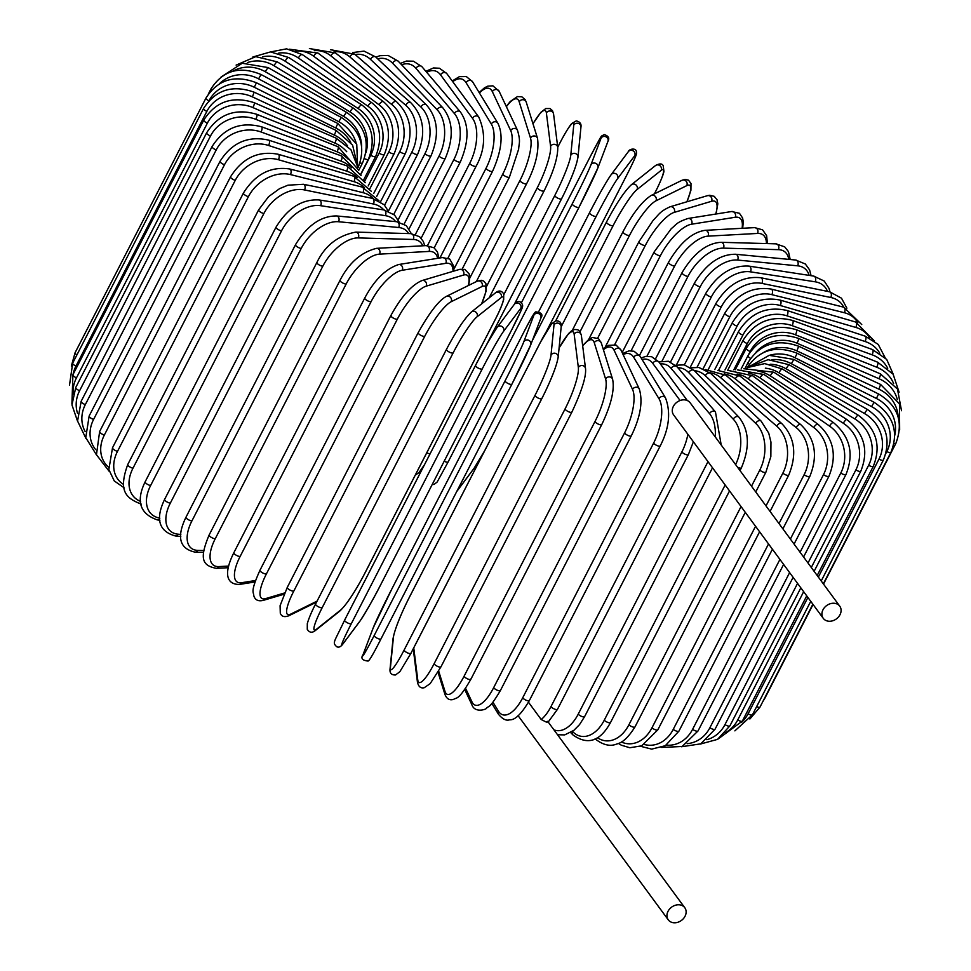 <?xml version="1.0" encoding="UTF-8"?>
<svg xmlns="http://www.w3.org/2000/svg" width="971" height="971" viewBox="0 0 971 971"><rect width="100%" height="100%" fill="white"/><g stroke="black" fill="none" stroke-linecap="round" stroke-linejoin="round"><path stroke-width="1.46" d="M547.523 721.368L546.37 722.121L541.223 719.535A34.155 17.199 -73.8 0 0 550.958 706.67L681.86 451.964A34.155 17.199 -73.8 0 0 687.881 434.304M672.078 922.45A10.244 8.254 143.7 0 0 683.499 918.53A10.244 8.254 143.7 0 0 684.786 907.715A10.244 8.254 143.7 0 0 680.987 905.13A10.244 8.254 143.7 0 0 669.565 909.05A10.244 8.254 143.7 0 0 668.279 919.865A10.244 8.254 143.7 0 0 672.078 922.45M839.757 606.183L690.126 402.759A10.244 8.254 143.7 0 0 686.315 400.173A10.244 8.254 143.7 0 0 674.906 404.094A10.244 8.254 143.7 0 0 673.619 414.908L823.25 618.321A10.244 8.254 143.7 0 0 827.049 620.918A10.244 8.254 143.7 0 0 838.459 616.998A10.244 8.254 143.7 0 0 839.757 606.183A10.244 8.254 143.7 0 0 835.958 603.586A10.244 8.254 143.7 0 0 824.537 607.506A10.244 8.254 143.7 0 0 823.25 618.321M518.113 715.591A10.244 8.254 143.7 0 0 518.648 716.44L668.279 919.865M528.479 702.227L541.223 719.535M427.458 245.602L469.661 163.492A34.155 17.199 -73.8 0 0 472.513 118.328L440.567 74.888A3.799 3.059 -36.3 0 1 443.613 72.558A3.799 3.059 -36.3 0 1 446.769 73.565L439.462 68.237L433.467 67.958L425.856 71.32M440.567 74.888A34.155 17.199 -73.8 0 0 426.73 72.352M469.661 163.492A3.799 1.177 27.2 0 0 473.217 165.895A3.799 1.177 27.2 0 0 476.178 166.138C485.136 149.704 485.973 133.318 478.715 116.993L446.769 73.565M472.513 118.328A3.799 3.059 -36.3 0 1 475.572 115.998A3.799 3.059 -36.3 0 1 478.715 116.993M415.406 234.424L453.979 159.378A34.155 19.541 -76 0 0 454.404 113.558L415.989 68.383A34.155 19.541 -76 0 0 401.654 64.778M415.989 68.383A3.799 2.877 -40.4 0 1 421.9 66.671L413.415 61.197L406.448 61.064L400.355 63.418M454.404 113.558A3.799 2.877 -40.4 0 1 460.315 111.859L421.9 66.671M453.979 159.378A3.799 1.177 27.2 0 0 457.559 161.672A3.799 1.177 27.2 0 0 460.375 161.866C469.211 141.171 469.187 124.494 460.315 111.859M404.106 224.058L439.026 156.113A34.155 21.726 -78.5 0 0 437.144 109.772L392.563 63.176A34.155 21.726 -78.5 0 0 377.731 58.867M392.563 63.176A3.799 2.682 -43.7 0 1 398.171 61.149L388.109 55.444L379.867 55.711L375.923 57.155M437.144 109.772A3.799 2.682 -43.7 0 1 442.764 107.732L398.171 61.149M439.026 156.113A3.799 1.177 27.2 0 0 442.606 158.297A3.799 1.177 27.2 0 0 445.276 158.431C453.979 137.712 453.129 120.805 442.764 107.732M393.777 214.348L424.934 153.709A34.155 23.741 -81.3 0 0 420.868 106.98L370.449 59.34A34.155 23.741 -81.3 0 0 355.143 54.558M370.449 59.34A3.799 2.464 -46.6 0 1 375.753 56.998L364.04 51.111L352.643 52.568M420.868 106.98A3.799 2.464 -46.6 0 1 426.172 104.637L375.753 56.998M424.934 153.709A3.799 1.177 27.2 0 0 428.49 155.785A3.799 1.177 27.2 0 0 431.015 155.858C439.584 135.151 437.97 118.074 426.172 104.637M384.577 205.197L411.801 152.204A34.155 25.586 -84.5 0 0 405.696 105.22L349.827 56.888A34.155 25.586 -84.5 0 0 334.012 51.827M349.827 56.888A3.799 2.221 -49.1 0 1 354.816 54.267L330.456 49.691M405.696 105.22A3.799 2.221 -49.1 0 1 410.684 102.586L354.816 54.267M411.801 152.204A3.799 1.177 27.2 0 0 415.309 154.158A3.799 1.177 27.2 0 0 417.688 154.183C426.148 133.488 423.817 116.289 410.684 102.586M376.602 196.615L399.736 151.61A34.155 27.224 -88.4 0 0 391.738 104.492L330.844 55.857A34.155 27.224 -88.4 0 0 314.252 50.674M330.844 55.857A3.799 1.966 -51.4 0 1 335.505 52.956L309.409 48.55M391.738 104.492A3.799 1.966 -51.4 0 1 396.399 101.591L335.505 52.956M399.736 151.61A3.799 1.177 27.2 0 0 403.159 153.418A3.799 1.177 27.2 0 0 405.405 153.406C413.78 132.748 410.769 115.476 396.399 101.591M369.939 188.617L388.813 151.901A34.155 28.657 -93.1 0 0 379.103 104.819L313.657 56.221A34.155 28.657 -93.1 0 0 295.864 51.075M313.657 56.221A3.799 1.687 -53.4 0 1 317.978 53.065L289.504 49.218M379.103 104.819A3.799 1.687 -53.4 0 1 383.424 101.652L317.978 53.065M388.813 151.901A3.799 1.177 27.2 0 0 394.25 153.527C402.552 132.906 398.947 115.622 383.424 101.652M364.647 181.274L379.127 153.115A34.155 29.883 -99 0 0 367.888 106.179L298.376 58.005A34.155 29.883 -99 0 0 278.774 53.065M298.376 58.005A3.799 1.408 -55.3 0 1 302.357 54.607L286.603 48.841L270.678 51.912M367.888 106.179A3.799 1.408 -55.3 0 1 371.869 102.768L302.357 54.607M379.127 153.115A3.799 1.177 27.2 0 0 384.31 154.559C392.551 133.974 388.412 116.714 371.869 102.768M360.751 174.646L370.74 155.214A34.155 30.878 -106.6 0 0 358.19 108.57L285.146 61.197A34.155 30.878 -106.6 0 0 262.74 56.779M285.146 61.197A3.799 1.117 -57 0 1 288.763 57.544L270.557 51.912L252.861 56.998M358.19 108.57A3.799 1.117 -57 0 1 361.807 104.929L288.763 57.544M370.74 155.214A3.799 1.177 27.2 0 0 375.668 156.489C383.873 135.94 379.248 118.753 361.807 104.929M365.946 152.678A34.155 31.63 -116.2 0 0 350.058 111.981L274.04 65.749A34.155 31.63 -116.2 0 0 247.447 62.581M274.04 65.749A3.799 0.813 -58.7 0 1 277.293 61.877L255.774 56.634L236.123 65.106M350.058 111.981A3.799 0.813 -58.7 0 1 353.323 108.109L277.293 61.877M364.416 158.576A3.799 1.177 27.2 0 0 368.385 159.293C376.554 138.78 371.529 121.715 353.323 108.109M361.661 146.39A34.155 32.14 -128.5 0 0 343.576 116.374L265.156 71.648A34.155 32.14 -128.5 0 0 232.737 71.284M265.156 71.648L268.045 67.557L242.252 63.249L221.109 76.976M343.576 116.374L346.465 112.284L268.045 67.557M360.071 162.91A3.799 1.177 27.2 0 0 362.523 162.958C370.667 142.47 365.302 125.575 346.465 112.284M355.993 142.434A34.155 32.419 -143.3 0 0 338.782 121.727L258.565 78.845L261.065 74.536C239.606 65.615 222.905 70.422 210.986 88.931A3.799 1.177 27.2 0 0 211.544 90.133M258.565 78.845A34.155 32.419 -143.3 0 0 219.3 83.882M338.782 121.727L341.294 117.43L261.065 74.536M357.923 167.655A3.799 1.177 27.2 0 0 358.117 167.461C366.237 146.985 360.629 130.308 341.294 117.43M350.798 142.421A34.155 32.444 -159.2 0 0 335.723 128.002L254.305 87.269L256.429 82.766C234.715 74.415 217.905 79.501 205.986 98.022A3.799 1.177 27.2 0 0 208.85 100.826M254.305 87.269A34.155 32.444 -159.2 0 0 209.105 100.547M76.903 354.925A3.799 1.177 -152.8 0 1 75.083 352.728L205.986 98.022M335.723 128.002L337.835 123.487L256.429 82.766M203.594 108.412A3.799 1.177 27.2 0 0 206.835 111.41L75.944 366.103A3.799 1.177 -152.8 0 1 72.691 363.118L203.594 108.412C215.513 89.878 232.36 84.465 254.147 92.184L252.424 96.882A34.155 32.213 -174.4 0 0 206.835 111.41M347.569 145.868A34.155 32.213 -174.4 0 0 334.4 135.127L252.424 96.882M75.944 366.103A34.155 32.213 -174.4 0 0 73.08 374.393M334.4 135.127L336.136 130.43L254.147 92.184M203.813 120.028A3.799 1.177 27.2 0 0 207.357 123.159L76.466 377.853A3.799 1.177 -152.8 0 1 72.91 374.733L203.813 120.028C215.732 101.457 232.555 95.692 254.256 102.72A3.799 0.753 -66.6 0 1 252.921 107.587A34.155 31.752 172.8 0 0 207.357 123.159M346.732 151.719A34.155 31.752 172.8 0 0 334.849 143.065L252.921 107.587M76.466 377.853A34.155 31.752 172.8 0 0 73.153 394.068M334.849 143.065A3.799 0.753 -66.6 0 0 336.184 138.198L254.256 102.72M206.653 132.784A3.799 1.177 27.2 0 0 210.489 136.025L79.598 390.73A3.799 1.177 -152.8 0 1 75.75 387.478L206.653 132.784C218.584 114.165 235.273 107.999 256.732 114.287A3.799 1.056 -68.2 0 1 255.798 119.324A34.155 31.036 162.7 0 0 210.489 136.025M348.176 159.208A34.155 31.036 162.7 0 0 337.058 151.767L255.798 119.324M79.598 390.73A34.155 31.036 162.7 0 0 77.51 413.209M337.058 151.767A3.799 1.056 -68.2 0 0 337.993 146.73L256.732 114.287M212.079 146.56A3.799 1.177 27.2 0 0 216.217 149.922L85.314 404.628A3.799 1.177 -152.8 0 1 81.176 401.266L212.079 146.56C224.01 127.893 240.517 121.302 261.575 126.8A3.799 1.347 -70 0 1 261.041 131.983A34.155 30.101 154.8 0 0 216.217 149.922M351.708 167.886A34.155 30.101 154.8 0 0 341.003 161.137L261.041 131.983M85.314 404.628A34.155 30.101 154.8 0 0 85.205 431.658M341.003 161.137A3.799 1.347 -70 0 0 341.537 155.955L261.575 126.8M220.065 161.271A3.799 1.177 27.2 0 0 224.495 164.73L93.592 419.436A3.799 1.177 -152.8 0 1 89.162 415.976L220.065 161.271C231.996 142.543 248.224 135.503 268.736 140.152A3.799 1.639 -71.8 0 1 268.603 145.48A34.155 28.924 148.6 0 0 224.495 164.73M357.194 177.45A34.155 28.924 148.6 0 0 346.659 171.139L268.603 145.48M93.592 419.436A34.155 28.924 148.6 0 0 95.644 449.573M346.659 171.139A3.799 1.639 -71.8 0 0 346.793 165.798L268.736 140.152M230.54 176.807A3.799 1.177 27.2 0 0 231.814 178.615A3.799 1.177 27.2 0 0 235.249 180.351L104.346 435.057A3.799 1.177 -152.8 0 1 100.911 433.321A3.799 1.177 -152.8 0 1 99.637 431.512L230.54 176.807C242.471 157.994 258.335 150.481 278.143 154.255A3.799 1.906 -73.8 0 1 278.422 159.717A34.155 27.528 143.7 0 0 235.249 180.351M364.453 187.743A34.155 27.528 143.7 0 0 353.978 181.662L278.422 159.717M104.346 435.057A34.155 27.528 143.7 0 0 108.473 467.124M353.978 181.662A3.799 1.906 -73.8 0 0 353.711 176.212L278.143 154.255M243.43 193.047A3.799 1.177 27.2 0 0 244.813 194.94A3.799 1.177 27.2 0 0 248.406 196.664L117.503 451.369A3.799 1.177 -152.8 0 1 113.923 449.646A3.799 1.177 -152.8 0 1 112.527 447.74L243.43 193.047C255.337 174.137 270.775 166.126 289.746 169.003A3.799 2.173 -76 0 1 290.426 174.574A34.155 25.926 139.6 0 0 248.406 196.664M373.386 198.594A34.155 25.926 139.6 0 0 362.911 192.646L290.426 174.574M117.503 451.369A34.155 25.926 139.6 0 0 123.523 484.395M362.911 192.646A3.799 2.173 -76 0 0 362.232 187.087L289.746 169.003M258.638 209.857A3.799 1.177 27.2 0 0 260.143 211.848A3.799 1.177 27.2 0 0 263.869 213.535L132.966 468.228A3.799 1.177 -152.8 0 1 129.252 466.541A3.799 1.177 -152.8 0 1 127.735 464.563L258.638 209.857L268.554 196.676L279.587 188.641L287.974 185.182L303.438 184.284A3.799 2.415 -78.5 0 1 304.53 189.94A34.155 24.117 136.3 0 0 263.869 213.535M383.836 209.93A34.155 24.117 136.3 0 0 373.398 204.007L304.53 189.94M132.966 468.228A34.155 24.117 136.3 0 0 140.637 501.412M373.398 204.007A3.799 2.415 -78.5 0 0 372.294 198.351L303.438 184.284M276.043 227.117A3.799 1.177 27.2 0 0 277.682 229.192A3.799 1.177 27.2 0 0 281.517 230.831L150.614 485.536A3.799 1.177 -152.8 0 1 146.779 483.898A3.799 1.177 -152.8 0 1 145.14 481.822L276.043 227.117C287.841 208 302.199 198.958 319.095 199.965A3.799 2.634 -81.3 0 1 320.624 205.694A34.155 22.139 133.4 0 0 281.517 230.831M395.646 221.619A34.155 22.139 133.4 0 0 385.341 215.659L320.624 205.694M150.614 485.536A34.155 22.139 133.4 0 0 159.754 518.101M385.341 215.659A3.799 2.634 -81.3 0 0 383.812 209.918L319.095 199.965M159.778 518.611A3.799 2.634 98.7 0 1 157.375 519.91L159.912 520.298M295.512 244.692A3.799 1.177 27.2 0 0 297.284 246.852A3.799 1.177 27.2 0 0 301.216 248.442L170.313 503.148A3.799 1.177 -152.8 0 1 166.381 501.558A3.799 1.177 -152.8 0 1 164.609 499.397L295.512 244.692C307.212 225.478 320.916 215.89 336.609 215.95A3.799 2.84 -84.5 0 1 338.576 221.74A34.155 19.978 130.9 0 0 301.216 248.442M408.67 233.574A34.155 19.978 130.9 0 0 398.656 227.505L338.576 221.74M170.313 503.148A34.155 19.978 130.9 0 0 178.009 534.184L180.837 534.451M398.656 227.505A3.799 2.84 -84.5 0 0 396.69 221.716L336.609 215.95M178.009 534.184A3.799 2.84 95.5 0 1 175.314 535.943L180.8 536.465M316.898 262.461A3.799 1.177 27.2 0 0 318.804 264.707A3.799 1.177 27.2 0 0 322.809 266.224L191.918 520.917A3.799 1.177 -152.8 0 1 187.901 519.412A3.799 1.177 -152.8 0 1 186.007 517.155L316.898 262.461C325.067 245.578 338.054 235.468 355.835 232.105A3.799 3.022 -88.4 0 1 358.408 234.108A3.799 3.022 -88.4 0 1 358.263 237.919A34.155 17.672 128.6 0 0 322.809 266.224M422.737 245.797A34.155 17.672 128.6 0 0 413.245 239.461L358.263 237.919M191.918 520.917A34.155 17.672 128.6 0 0 197.696 550.363L203.825 550.545M413.245 239.461A3.799 3.022 -88.4 0 0 413.391 235.637A3.799 3.022 -88.4 0 0 410.818 233.635L355.835 232.105M197.696 550.363A3.799 3.022 91.6 0 1 195.05 552.135L203.607 552.378M340.044 280.267A3.799 1.177 27.2 0 0 342.083 282.61A3.799 1.177 27.2 0 0 346.149 284.03L215.246 538.735A3.799 1.177 -152.8 0 1 211.18 537.303A3.799 1.177 -152.8 0 1 209.141 534.972L340.044 280.267C349.014 262.813 361.2 252.169 376.602 248.333A3.799 3.18 -93.1 0 1 379.527 250.215A3.799 3.18 -93.1 0 1 379.527 254.147A34.155 15.233 126.6 0 0 346.149 284.03M437.63 258.322A34.155 15.233 126.6 0 0 428.988 251.428L379.527 254.147M215.246 538.735A34.155 15.233 126.6 0 0 218.961 566.591L228.671 566.057M428.988 251.428A3.799 3.18 -93.1 0 0 428.988 247.496A3.799 3.18 -93.1 0 0 426.063 245.614L376.602 248.333M218.961 566.591A3.799 3.18 86.9 0 1 216.436 568.351L228.306 567.695M364.768 298A3.799 1.177 27.2 0 0 366.941 300.415A3.799 1.177 27.2 0 0 371.043 301.738L240.14 556.444A3.799 1.177 -152.8 0 1 236.038 555.121A3.799 1.177 -152.8 0 1 233.865 552.693L364.768 298C374.43 279.927 385.742 268.773 398.729 264.513A3.799 3.326 -99 0 1 402.212 270.266A34.155 12.684 124.7 0 0 371.043 301.738M453.008 271.346A34.155 12.684 124.7 0 0 445.786 263.335L402.212 270.266M240.14 556.444A34.155 12.684 124.7 0 0 241.645 582.709L255.482 580.512M445.786 263.335A3.799 3.326 -99 0 0 442.291 257.582L398.729 264.513M241.645 582.709A3.799 3.326 81 0 1 239.339 584.457L254.985 581.957M391.216 315.259A3.799 1.177 27.2 0 0 390.888 315.502A3.799 1.177 27.2 0 0 393.194 318.003A3.799 1.177 27.2 0 0 397.309 319.204L266.406 573.91A3.799 1.177 -152.8 0 1 262.304 572.708A3.799 1.177 -152.8 0 1 259.985 570.208L390.888 315.502C401.363 296.531 411.74 284.891 422.021 280.558A3.799 3.435 -106.6 0 1 426.148 286.178A34.155 10.026 123 0 0 397.309 319.204M468.277 285.583A34.155 10.026 123 0 0 463.495 275.072L426.148 286.178M266.406 573.91A34.155 10.026 123 0 0 265.569 598.622L284.576 592.965M463.495 275.072A3.799 3.435 -106.6 0 0 459.368 269.453L422.021 280.558M265.569 598.622A3.799 3.435 73.4 0 1 263.614 600.284L284.018 594.216M418.404 332.458A3.799 1.177 27.2 0 0 418.198 332.652A3.799 1.177 27.2 0 0 420.649 335.226A3.799 1.177 27.2 0 0 424.74 336.306L293.837 591.011A3.799 1.177 -152.8 0 1 289.746 589.931A3.799 1.177 -152.8 0 1 287.295 587.346A3.799 1.177 -152.8 0 1 287.501 587.164M481.458 303.996A34.155 7.295 121.3 0 0 481.968 286.554L451.139 301.738A34.155 7.295 121.3 0 0 424.74 336.306M451.139 301.738A3.799 3.52 -116.2 0 0 446.296 296.41C438.819 300.464 429.461 312.553 418.198 332.652L287.295 587.346L280.085 605.698L280.291 613.247C281.651 616.658 284.576 617.459 289.067 615.663L316.558 602.117M293.837 591.011A34.155 7.295 121.3 0 0 290.56 614.182L317.068 601.122M481.968 286.554A3.799 3.52 -116.2 0 0 477.125 281.214L446.296 296.41M290.56 614.182A3.799 3.52 63.8 0 1 289.067 615.663M446.587 349.184A3.799 1.177 27.2 0 0 446.49 349.317A3.799 1.177 27.2 0 0 449.088 351.975A3.799 1.177 27.2 0 0 453.129 352.91L322.226 607.615A3.799 1.177 -152.8 0 1 318.185 606.681A3.799 1.177 -152.8 0 1 315.587 604.011A3.799 1.177 -152.8 0 1 315.696 603.889M322.226 607.615A34.155 4.515 119.7 0 0 316.425 629.293L340.518 610.128A34.155 4.515 119.7 0 0 364.392 574.079L495.295 319.374A34.155 4.515 119.7 0 0 501.097 297.684L477.004 316.849A34.155 4.515 119.7 0 0 453.129 352.91M477.004 316.849A3.799 3.568 -128.5 0 0 471.372 312.019C464.611 318.342 456.309 330.771 446.49 349.317L315.587 604.011C314.325 606.438 309.531 615.723 307.309 623.625L307.273 629.329C309.446 632.776 312.201 633.128 315.514 630.41L339.607 611.245A3.799 3.568 51.5 0 0 340.518 610.128M501.097 297.684A3.799 3.568 -128.5 0 0 495.465 292.854L471.372 312.019M495.295 319.374A3.799 1.177 27.2 0 0 495.392 319.241C496.667 316.813 501.461 307.54 503.67 299.638L503.718 293.922C501.534 290.487 498.778 290.135 495.465 292.854M316.425 629.293A3.799 3.568 51.5 0 1 315.514 630.41M496.849 327.822A34.155 1.699 -61.9 0 0 475.584 365.314A3.799 1.177 27.2 0 0 475.547 365.363A3.799 1.177 27.2 0 0 478.29 368.106A3.799 1.177 27.2 0 0 482.259 368.883L351.368 623.588A3.799 1.177 -152.8 0 1 347.4 622.812A3.799 1.177 -152.8 0 1 344.644 620.068A3.799 1.177 -152.8 0 1 344.681 620.02L475.523 365.424M351.368 623.588A34.155 1.699 118.1 0 0 342.969 643.834L360.132 620.845A34.155 1.699 118.1 0 0 381.409 583.353L512.312 328.659A34.155 1.699 118.1 0 0 520.711 308.402L503.536 331.39A34.155 1.699 118.1 0 0 482.259 368.883M503.536 331.39A3.799 3.605 -143.3 0 0 497.152 327.336C489.687 338.903 482.478 351.587 475.547 365.363L344.644 620.068C333.623 643.53 332.349 642.159 336.573 646.65C338.576 647.73 340.603 646.965 342.666 644.319L359.828 621.331A3.799 3.605 36.7 0 0 360.132 620.845M520.711 308.402A3.799 3.605 -143.3 0 0 514.327 304.348L497.152 327.336M590.016 157.084A3.799 1.177 27.2 0 0 589.992 157.12L514.339 304.324C516.378 301.714 518.405 300.937 520.42 302.017C524.643 306.508 523.357 305.137 512.336 328.599L381.433 583.304A3.799 1.177 27.2 0 0 381.433 583.304A3.799 1.177 27.2 0 0 381.457 583.243M505.138 380.717A3.799 1.177 27.2 0 0 508.051 383.496A3.799 1.177 27.2 0 0 511.911 384.152A3.799 1.177 27.2 0 0 511.923 384.115A34.155 1.141 116.6 0 0 530.554 345.251A3.799 3.605 -159.2 0 0 528.625 340.263A3.799 3.605 -159.2 0 0 523.77 341.865L533.88 315.223A34.155 1.141 -63.4 0 0 522.835 334.097L391.932 588.802A34.155 1.141 -63.4 0 0 373.301 627.667L363.19 654.308A34.155 1.141 -63.4 0 0 374.236 635.422L505.138 380.717A34.155 1.141 -63.4 0 0 523.77 341.865M511.887 384.188L381.02 638.821A3.799 1.177 -152.8 0 1 381.008 638.857A3.799 1.177 -152.8 0 1 377.149 638.202A3.799 1.177 -152.8 0 1 374.236 635.422M540.665 318.609A3.799 3.605 -159.2 0 0 538.735 313.621A3.799 3.605 -159.2 0 0 533.88 315.223M522.871 334.024A3.799 1.177 27.2 0 0 522.847 334.06A3.799 1.177 27.2 0 0 522.835 334.097C530.518 318.913 534.875 311.521 535.907 311.873C541.612 312.516 543.25 314.64 540.823 318.257L530.712 344.899L511.911 384.152L381.008 638.857C373.337 654.005 368.98 661.397 367.948 661.045C362.244 660.401 360.605 658.277 363.033 654.66A3.799 3.605 20.8 0 1 363.19 654.308M391.968 588.729A3.799 1.177 27.2 0 0 391.944 588.766A3.799 1.177 27.2 0 0 391.932 588.802L522.847 334.06M391.944 588.766L373.143 628.019A3.799 3.605 20.8 0 1 373.301 627.667M541.745 398.741L410.976 653.18A3.799 1.177 -152.8 0 1 410.939 653.325L541.842 398.62C551.176 379.964 556.626 366.128 558.191 357.11A3.799 3.581 -174.4 0 0 551.006 355.143L553.98 325.054A34.155 3.957 -65 0 0 540.252 342.642L409.361 597.335A34.155 3.957 -65 0 0 393.401 637.498L390.427 667.587A34.155 3.957 -65 0 0 404.154 650L535.045 395.294A3.799 1.177 27.2 0 0 538.128 398.037A3.799 1.177 27.2 0 0 541.842 398.62A3.799 1.177 27.2 0 0 541.879 398.474A34.155 3.957 115 0 0 557.84 358.323M535.045 395.294A34.155 3.957 -65 0 0 551.006 355.143M390.427 667.587A3.799 3.581 5.6 0 0 390.063 668.801C389.541 673.073 391.362 675.124 395.525 674.966L399.846 671.714L410.939 653.325A3.799 1.177 -152.8 0 1 407.237 652.743A3.799 1.177 -152.8 0 1 404.154 650M558.191 357.11L561.165 327.021A3.799 3.581 -174.4 0 0 553.98 325.054M561.165 327.021C561.687 322.748 559.879 320.697 555.715 320.843L551.394 324.096L540.301 342.496A3.799 1.177 27.2 0 0 540.252 342.642M540.301 342.496L409.398 597.201C400.064 615.857 394.614 629.693 393.037 638.712A3.799 3.581 5.6 0 1 393.401 637.498M413.743 647.875L417.773 679.991A34.155 6.748 -66.6 0 0 434.183 663.618L565.073 408.912A3.799 1.177 27.2 0 0 568.314 411.619A3.799 1.177 27.2 0 0 571.87 412.129A3.799 1.177 27.2 0 0 571.907 411.874M441.004 666.579A3.799 1.177 -152.8 0 1 440.968 666.834L571.87 412.129C581.811 390.864 586.363 376.335 585.525 368.555A3.799 3.532 172.8 0 0 578.352 367.548L574.164 334.242A34.155 6.748 -66.6 0 0 559.078 348.116M565.073 408.912A34.155 6.748 -66.6 0 0 578.352 367.548M417.773 679.991A3.799 3.532 -7.2 0 0 417.421 681.945C418.392 686.606 420.649 688.536 424.206 687.735L430.177 683.633L440.968 666.834A3.799 1.177 -152.8 0 1 437.411 666.324A3.799 1.177 -152.8 0 1 434.183 663.618M585.525 368.555L581.35 335.25A3.799 3.532 172.8 0 0 574.164 334.242M438.686 671.107L445.021 691.449A34.155 9.492 -68.2 0 0 464.102 676.192L595.005 421.487A3.799 1.177 27.2 0 0 598.354 424.133A3.799 1.177 27.2 0 0 601.765 424.57C611.16 404.786 614.764 389.674 612.604 379.236A3.799 3.447 162.7 0 0 605.601 379.006L594.288 342.739A34.155 9.492 -68.2 0 0 582.697 346.016M595.005 421.487A34.155 9.492 -68.2 0 0 605.601 379.006M470.874 678.887A3.799 1.177 -152.8 0 1 470.862 679.275A3.799 1.177 -152.8 0 1 467.452 678.838A3.799 1.177 -152.8 0 1 464.102 676.192M612.604 379.236L601.304 342.957A3.799 3.447 162.7 0 0 594.288 342.739M438.03 672.26L444.791 693.937A3.799 3.447 -17.3 0 1 445.021 691.449M465.582 688.305L471.967 701.863A34.155 12.162 -70 0 0 493.693 687.614L624.584 432.908A3.799 1.177 27.2 0 0 628.031 435.481A3.799 1.177 27.2 0 0 631.296 435.858C640.411 417.19 643.081 401.581 639.306 389.019A3.799 3.35 154.8 0 0 632.546 389.42L614.206 350.458A34.155 12.162 -70 0 0 603.416 349.754M624.584 432.908A34.155 12.162 -70 0 0 632.546 389.42M631.296 435.858L500.393 690.563A3.799 1.177 -152.8 0 1 497.14 690.187A3.799 1.177 -152.8 0 1 493.693 687.614M639.306 389.019L620.967 350.058A3.799 3.35 154.8 0 0 614.206 350.458M464.733 689.531L471.87 704.703A3.799 3.35 -25.2 0 1 471.967 701.863M492.94 702.191L498.414 711.16A34.155 14.735 -71.8 0 0 522.714 697.797L653.617 443.092A3.799 1.177 27.2 0 0 657.136 445.592A3.799 1.177 27.2 0 0 660.244 445.895C669.225 428.345 670.961 412.311 665.475 397.807A3.799 3.216 148.6 0 0 658.981 398.717L633.747 357.352A34.155 14.735 -71.8 0 0 623.115 354.621M653.617 443.092A34.155 14.735 -71.8 0 0 658.981 398.717M660.244 445.895L529.341 700.601A3.799 1.177 -152.8 0 1 526.233 700.285A3.799 1.177 -152.8 0 1 522.714 697.797M665.475 397.807L640.229 356.454A3.799 3.216 148.6 0 0 633.747 357.352M491.86 703.441L498.426 714.207A3.799 3.216 -31.4 0 1 498.414 711.16M680.088 400.513L652.767 363.372A34.155 17.199 -73.8 0 0 642.098 359.501M641.151 357.947L645.666 356.43L651.675 356.721L658.969 362.037A3.799 3.059 143.7 0 0 655.826 361.042A3.799 3.059 143.7 0 0 652.767 363.372M681.86 451.964A3.799 1.177 27.2 0 0 685.417 454.367A3.799 1.177 27.2 0 0 688.378 454.61L693.379 441.781M688.378 454.61L557.488 709.316A3.799 1.177 -152.8 0 1 554.526 709.073A3.799 1.177 -152.8 0 1 550.958 706.67M721.21 445.021L715.457 411.947A3.799 2.877 139.6 0 0 709.546 413.646L671.131 368.458A34.155 19.541 -76 0 0 660.377 363.943M715.275 436.962A34.155 19.541 -76 0 0 709.546 413.646M553.931 729.828A34.155 19.541 -76 0 0 578.206 714.158L707.993 461.638M712.508 467.779L584.603 716.647A3.799 1.177 -152.8 0 1 581.787 716.464A3.799 1.177 -152.8 0 1 578.206 714.158M715.457 411.947L677.042 366.759A3.799 2.877 139.6 0 0 671.131 368.458M737.487 467.16A3.799 1.177 27.2 0 0 741.395 467.84C750.098 447.121 749.26 430.214 738.882 417.142A3.799 2.682 136.3 0 0 733.275 419.181L688.682 372.597A34.155 21.726 -78.5 0 0 677.855 367.718M735.617 464.599A34.155 21.726 -78.5 0 0 733.275 419.181M572.477 731.394L572.696 731.624A34.155 21.726 -78.5 0 0 604.253 720.215L725.155 484.978M729.537 490.925L610.504 722.545A3.799 1.177 -152.8 0 1 607.834 722.412A3.799 1.177 -152.8 0 1 604.253 720.215M738.882 417.142L694.301 370.558A3.799 2.682 136.3 0 0 688.682 372.597M570.645 732.559L572.829 734.829A3.799 2.682 -43.7 0 1 572.696 731.624M751.505 486.216L759.795 470.085A3.799 1.177 27.2 0 0 763.352 472.161A3.799 1.177 27.2 0 0 765.864 472.246L770.853 456.54L770.962 442.108L768.741 433.115L761.033 421.013A3.799 2.464 133.4 0 0 755.729 423.356L705.31 375.716A34.155 23.741 -81.3 0 0 694.435 370.691M759.795 470.085A34.155 23.741 -81.3 0 0 755.729 423.356M597.323 737.596A34.155 23.741 -81.3 0 0 628.905 724.791L741.043 506.571M745.267 512.324L634.973 726.939A3.799 1.177 -152.8 0 1 632.449 726.866A3.799 1.177 -152.8 0 1 628.905 724.791M761.033 421.013L710.614 373.374A3.799 2.464 133.4 0 0 705.31 375.716M595.247 738.98A3.799 2.464 -46.6 0 1 595.089 738.81L595.247 738.98C603.137 745.109 610.383 746.76 616.961 743.932C622.532 742.815 628.54 737.147 634.973 726.939M766.01 505.927L782.857 473.144A3.799 1.177 27.2 0 0 786.352 475.086A3.799 1.177 27.2 0 0 788.731 475.122C797.191 454.428 794.861 437.229 781.728 423.526A3.799 2.221 130.9 0 0 776.739 426.16L720.87 377.828A34.155 25.586 -84.5 0 0 709.959 372.779M782.857 473.144A34.155 25.586 -84.5 0 0 776.739 426.16M621.319 741.965A34.155 25.586 -84.5 0 0 651.954 727.849L755.547 526.282M759.601 531.805L657.828 729.828A3.799 1.177 -152.8 0 1 655.449 729.791A3.799 1.177 -152.8 0 1 651.954 727.849M781.728 423.526L725.859 375.207A3.799 2.221 130.9 0 0 720.87 377.828M778.997 523.587L804.146 474.661A3.799 1.177 27.2 0 0 807.569 476.482A3.799 1.177 27.2 0 0 809.802 476.458C818.189 455.8 815.179 438.528 800.808 424.655A3.799 1.966 128.6 0 0 796.147 427.556L735.253 378.908A34.155 27.224 -88.4 0 0 724.245 373.908M804.146 474.661A34.155 27.224 -88.4 0 0 796.147 427.556M644.331 744.502A34.155 27.224 -88.4 0 0 673.243 729.367L768.534 543.942M772.418 549.222L678.911 731.163A3.799 1.177 -152.8 0 1 676.666 731.175A3.799 1.177 -152.8 0 1 673.243 729.367M800.808 424.655L739.914 376.008A3.799 1.966 128.6 0 0 735.253 378.908M790.382 539.063L823.505 474.625A3.799 1.177 27.2 0 0 828.943 476.251C837.245 455.63 833.64 438.334 818.116 424.376A3.799 1.687 126.6 0 0 813.795 427.531L748.35 378.945A34.155 28.657 -93.1 0 0 737.135 374.041M823.505 474.625A34.155 28.657 -93.1 0 0 813.795 427.531M666.276 745.133A34.155 28.657 -93.1 0 0 692.602 729.33L779.919 559.43M783.609 564.442L698.04 730.945A3.799 1.177 -152.8 0 1 692.602 729.33M818.116 424.376L752.671 375.777A3.799 1.687 126.6 0 0 748.35 378.945M800.08 552.244L840.789 473.035A3.799 1.177 27.2 0 0 845.984 474.479C854.225 453.894 850.074 436.634 833.543 422.688A3.799 1.408 124.7 0 0 829.562 426.099L760.05 377.925A34.155 29.883 -99 0 0 748.447 373.131M840.789 473.035A34.155 29.883 -99 0 0 829.562 426.099M687.14 743.652A34.155 29.883 -99 0 0 709.886 727.74L789.617 572.611M793.113 577.357L715.081 729.185A3.799 1.177 -152.8 0 1 709.886 727.74M833.543 422.688L764.031 374.527A3.799 1.408 124.7 0 0 760.05 377.925M808.018 563.022L855.876 469.903A3.799 1.177 27.2 0 0 860.804 471.178C868.996 450.629 864.384 433.442 846.943 419.618A3.799 1.117 123 0 0 843.326 423.259L770.27 375.886A34.155 30.878 -106.6 0 0 757.95 371.165M855.876 469.903A34.155 30.878 -106.6 0 0 843.326 423.259M706.864 739.708A34.155 30.878 -106.6 0 0 724.973 724.609L797.555 583.389M800.832 587.856L729.901 725.871A3.799 1.177 -152.8 0 1 724.973 724.609M846.943 419.618L773.899 372.233A3.799 1.117 123 0 0 770.27 375.886M814.123 571.324L868.632 465.255A3.799 1.177 27.2 0 0 873.293 466.359C881.462 445.847 876.437 428.781 858.218 415.175A3.799 0.813 121.3 0 0 854.966 419.047L778.948 372.815A34.155 31.63 -116.2 0 0 765.342 368.179M868.632 465.255A34.155 31.63 -116.2 0 0 854.966 419.047M725.264 732.765A34.155 31.63 -116.2 0 0 737.729 719.96L803.66 591.691M806.731 595.866L742.39 721.065A3.799 1.177 -152.8 0 1 737.729 719.96M858.218 415.175L782.201 368.944A3.799 0.813 121.3 0 0 778.948 372.815M818.359 577.09L878.973 459.125A3.799 1.177 27.2 0 0 883.355 460.06C891.499 439.572 886.135 422.676 867.297 409.386L864.408 413.476L785.988 368.749A34.155 32.14 -128.5 0 0 770.185 364.246M878.973 459.125A34.155 32.14 -128.5 0 0 864.408 413.476M741.795 722.169A34.155 32.14 -128.5 0 0 748.083 713.831L807.896 597.444M810.749 601.34L752.452 714.765A3.799 1.177 -152.8 0 1 748.083 713.831M867.297 409.386L788.877 364.647L785.988 368.749M886.062 453.056L886.826 451.564A3.799 1.177 27.2 0 0 890.917 452.34C899.037 431.864 893.429 415.187 874.082 402.297L871.582 406.606L791.365 363.712A34.155 32.419 -143.3 0 0 771.836 359.671M886.826 451.564A34.155 32.419 -143.3 0 0 871.582 406.606M812.861 604.205L760.014 707.046A3.799 1.177 -152.8 0 1 756.64 706.621M874.082 402.297L793.865 359.416L791.365 363.712M894.073 443.383A3.799 1.177 27.2 0 0 895.917 443.249C903.758 422.021 897.969 405.599 878.549 393.971L876.425 398.486L795.018 357.753A34.155 32.444 -159.2 0 0 769.602 355.265M894.789 435.251A34.155 32.444 -159.2 0 0 876.425 398.486M813.055 604.472L765.014 697.955A3.799 1.177 -152.8 0 1 764.553 698.222M878.549 393.971L797.13 353.25L795.018 357.753M899.656 429.91L899.462 403.863L880.636 384.467L878.901 389.165L796.924 350.907A34.155 32.213 -174.4 0 0 763.631 352.461M898.163 416.875A34.155 32.213 -174.4 0 0 878.901 389.165M880.636 384.467L798.648 346.222L796.924 350.907M798.648 346.222C776.861 338.503 760.014 343.916 748.095 362.45A3.799 1.177 27.2 0 0 749.309 364.222M901.513 410.721L897.471 388.995L880.333 373.847A3.799 0.753 113.4 0 1 878.998 378.714L797.07 343.236A34.155 31.752 172.8 0 0 756.021 352.206M897.325 399.567A34.155 31.752 172.8 0 0 878.998 378.714M880.333 373.847L798.405 338.369A3.799 0.753 113.4 0 1 797.07 343.236M798.405 338.369C776.703 331.342 759.892 337.107 747.961 355.677A3.799 1.177 27.2 0 0 750.571 358.348M899.085 392.199L893.138 374.223L877.65 362.195A3.799 1.056 111.8 0 1 876.716 367.232L795.467 334.789A34.155 31.036 162.7 0 0 750.158 351.502L748.738 354.245M893.623 383.545A34.155 31.036 162.7 0 0 876.716 367.232M877.65 362.195L796.402 329.752A3.799 1.056 111.8 0 1 795.467 334.789M796.402 329.752C774.931 323.477 758.242 329.63 746.311 348.249A3.799 1.177 27.2 0 0 750.158 351.502M893.393 374.6L886.693 359.416L872.601 349.609A3.799 1.347 110 0 1 872.067 354.791L792.105 325.637A34.155 30.101 154.8 0 0 747.282 343.576L733.809 369.793M887.712 368.276A34.155 30.101 154.8 0 0 872.067 354.791M872.601 349.609L792.639 320.454A3.799 1.347 110 0 1 792.105 325.637M792.639 320.454C771.581 314.956 755.074 321.547 743.143 340.214A3.799 1.177 27.2 0 0 747.282 343.576M885.103 357.644L878.221 344.414L865.21 336.172A3.799 1.639 108.2 0 1 865.076 341.501L787.02 315.842A34.155 28.924 148.6 0 0 742.912 335.092L724.985 369.975M879.775 353.213A34.155 28.924 148.6 0 0 865.076 341.501M865.21 336.172L787.153 310.514A3.799 1.639 108.2 0 1 787.02 315.842M787.153 310.514C766.641 305.865 750.425 312.905 738.482 331.633A3.799 1.177 27.2 0 0 742.912 335.092M874.495 341.027L855.548 321.984A3.799 1.906 106.2 0 1 855.815 327.433L780.259 305.489A34.155 27.528 143.7 0 0 737.086 326.122L714.765 369.563M869.81 338.078A34.155 27.528 143.7 0 0 855.815 327.433M855.548 321.984L779.98 300.039A3.799 1.906 106.2 0 1 780.259 305.489M779.98 300.039C760.172 296.252 744.308 303.765 732.377 322.578A3.799 1.177 27.2 0 0 733.651 324.399A3.799 1.177 27.2 0 0 737.086 326.122M861.738 324.557L843.665 307.164A3.799 2.173 104 0 1 844.345 312.723L771.86 294.65A34.155 25.926 139.6 0 0 729.84 316.74L703.174 368.628M857.781 322.724A34.155 25.926 139.6 0 0 844.345 312.723M846.882 308.171L841.517 298.206L829.659 291.822A3.799 2.415 101.5 0 1 830.763 297.478A34.155 24.117 136.3 0 1 843.665 307.164L771.18 289.079A3.799 2.173 104 0 1 771.86 294.65M771.18 289.079C752.209 286.202 736.771 294.213 724.864 313.123A3.799 1.177 27.2 0 0 726.247 315.017A3.799 1.177 27.2 0 0 729.84 316.74M830.763 297.478L761.895 283.398A34.155 24.117 136.3 0 0 721.235 306.994L690.272 367.256M829.659 291.822L760.803 277.742A3.799 2.415 101.5 0 1 761.895 283.398M760.803 277.742C742.803 275.788 727.862 284.309 716.003 303.316A3.799 1.177 27.2 0 0 717.508 305.307A3.799 1.177 27.2 0 0 721.235 306.994M829.999 291.883L829.028 288.387L824.221 281.044L813.625 276.067A3.799 2.634 98.7 0 1 815.155 281.796L750.437 271.844A34.155 22.139 133.4 0 0 711.33 296.98L676.362 365.035M827.45 291.361A34.155 22.139 133.4 0 0 815.155 281.796M813.625 276.067L748.92 266.103A3.799 2.634 98.7 0 1 750.437 271.844M748.92 266.103C732.013 265.095 717.654 274.15 705.856 293.254A3.799 1.177 27.2 0 0 707.495 295.33A3.799 1.177 27.2 0 0 711.33 296.98M811.088 275.679L809.583 269.877L805.335 263.991L795.686 260.034A3.799 2.84 95.5 0 1 797.652 265.823L737.572 260.058A34.155 19.978 130.9 0 0 700.212 286.761L662.028 361.066M809.122 275.376A34.155 19.978 130.9 0 0 797.652 265.823M795.686 260.034L735.605 254.256A3.799 2.84 95.5 0 1 737.572 260.058M735.605 254.256C719.912 254.208 706.208 263.796 694.508 283.01A3.799 1.177 27.2 0 0 696.268 285.171A3.799 1.177 27.2 0 0 700.212 286.761M790.2 259.5L788.44 251.598L784.689 246.852L775.95 243.842A3.799 3.022 91.6 0 1 778.524 245.845A3.799 3.022 91.6 0 1 778.378 249.656L723.407 248.127A34.155 17.672 128.6 0 0 687.953 276.419L646.917 356.272M788.755 259.366A34.155 17.672 128.6 0 0 778.378 249.656M775.95 243.842L720.98 242.301A3.799 3.022 91.6 0 1 723.553 244.304A3.799 3.022 91.6 0 1 723.407 248.127M720.98 242.301C706.585 243.236 693.597 253.358 682.043 272.657A3.799 1.177 27.2 0 0 683.936 274.902A3.799 1.177 27.2 0 0 687.953 276.419M767.393 243.6L766.641 235.71L762.587 229.836L754.564 227.627A3.799 3.18 86.9 0 1 757.489 229.508A3.799 3.18 86.9 0 1 757.501 233.441L708.029 236.147A34.155 15.233 126.6 0 0 674.651 266.03L631.114 350.737M766.41 243.575A34.155 15.233 126.6 0 0 757.501 233.441M754.564 227.627L705.104 230.333A3.799 3.18 86.9 0 1 708.029 232.215A3.799 3.18 86.9 0 1 708.029 236.147M705.104 230.333C692.092 232.263 679.918 242.92 668.546 262.279A3.799 1.177 27.2 0 0 670.585 264.61A3.799 1.177 27.2 0 0 674.651 266.03M742.694 228.27L743.264 221.886L742.621 218.05L739.465 213.28L731.661 211.52A3.799 3.326 81 0 1 735.156 217.273L691.583 224.216A34.155 12.684 124.7 0 0 660.401 255.689L614.704 344.596M742.087 228.306A34.155 12.684 124.7 0 0 735.156 217.273M731.661 211.52L688.087 218.463A3.799 3.326 81 0 1 691.583 224.216M688.087 218.463C675.877 222.517 676.265 224.823 671.325 228.61L654.138 251.938A3.799 1.177 27.2 0 0 656.311 254.366A3.799 1.177 27.2 0 0 660.401 255.689M716.015 214.008L717.824 203.825L717.035 199.759L714.243 196.336L709.631 195.268L707.386 195.693A3.799 3.435 73.4 0 1 711.512 201.3L674.177 212.406A34.155 10.026 123 0 0 645.327 245.445L597.711 338.102M715.688 214.069A34.155 10.026 123 0 0 711.512 201.3M707.386 195.693L670.051 206.799A3.799 3.435 73.4 0 1 674.177 212.406M639.246 241.5A3.799 1.177 27.2 0 0 638.918 241.743A3.799 1.177 27.2 0 0 641.224 244.243A3.799 1.177 27.2 0 0 645.327 245.445M686.983 201.762L690.915 190.28L691 183.543L688.5 180.169L685.162 179.38L681.933 180.315A3.799 3.52 63.8 0 1 686.776 185.643L655.935 200.839A34.155 7.295 121.3 0 0 629.536 235.407L580.075 331.633M686.825 201.81A34.155 7.295 121.3 0 0 686.776 185.643M681.933 180.315L651.092 195.499A3.799 3.52 63.8 0 1 655.935 200.839M623.2 231.547A3.799 1.177 27.2 0 0 622.994 231.741A3.799 1.177 27.2 0 0 625.445 234.327A3.799 1.177 27.2 0 0 629.536 235.407M654.381 193.884L655.304 192.088A3.799 1.177 27.2 0 0 655.413 191.955C664.055 174.549 663.909 171.212 663.921 171.321L663.205 165.701C662.125 163.419 659.54 163.371 655.486 165.568A3.799 3.568 51.5 0 1 661.105 170.398L637.012 189.563A34.155 4.515 119.7 0 0 613.15 225.624L561.202 326.705M655.304 192.088A34.155 4.515 119.7 0 0 661.105 170.398M655.486 165.568L631.393 184.733A3.799 3.568 51.5 0 1 637.012 189.563M606.608 221.898A3.799 1.177 27.2 0 0 606.499 222.031A3.799 1.177 27.2 0 0 609.108 224.689A3.799 1.177 27.2 0 0 613.15 225.624M546.503 331.269L626.319 175.957A3.799 1.177 27.2 0 0 626.356 175.909A3.799 1.177 27.2 0 0 626.38 175.848M546.539 331.196L626.356 175.909C637.813 153.224 636.624 153.734 636.406 151.925C636.43 147.701 629.159 148.709 628.334 151.658A3.799 3.605 36.7 0 1 634.718 155.712L617.556 178.7A34.155 1.699 118.1 0 0 596.279 216.193L532.339 340.603M626.319 175.957A34.155 1.699 118.1 0 0 634.718 155.712M456.795 491.387A34.155 1.699 118.1 0 0 456.977 491.144L474.151 468.156A34.155 1.699 118.1 0 0 484.784 450.508M617.556 178.7A3.799 3.605 36.7 0 0 611.172 174.646C605.977 182.22 598.779 194.892 589.567 212.673A3.799 1.177 27.2 0 1 589.591 212.613A34.155 1.699 -61.9 0 1 610.868 175.132M596.279 216.193A3.799 1.177 27.2 0 1 592.31 215.404A3.799 1.177 27.2 0 1 589.567 212.673L538.723 311.582L589.543 212.722M474.151 468.156A3.799 3.605 -143.3 0 1 473.848 468.641L456.673 491.629A3.799 3.605 -143.3 0 0 456.977 491.144M521.403 302.77L572.283 203.776A34.155 1.141 -63.4 0 0 590.914 164.912L601.025 138.283A3.799 3.605 20.8 0 1 607.967 141.317C609.727 138.173 608.465 135.916 604.168 134.556C599.726 137.676 604.059 131.061 589.992 157.12A3.799 1.177 27.2 0 0 589.98 157.156L514.351 304.311M601.025 138.283A34.155 1.141 -63.4 0 0 589.98 157.156M579.032 207.248L448.165 461.88A3.799 1.177 27.2 0 0 448.165 461.88L579.056 207.211A3.799 1.177 27.2 0 0 579.068 207.175A34.155 1.141 116.6 0 0 597.699 168.311M590.914 164.912A3.799 3.605 20.8 0 1 597.857 167.959L607.967 141.317M572.283 203.776A3.799 1.177 27.2 0 0 575.196 206.556A3.799 1.177 27.2 0 0 579.056 207.211L597.857 167.959M444.184 461.201A3.799 1.177 27.2 0 0 448.153 461.917L437.156 482.041L433.976 484.48L432.277 484.395M560.146 142.531A3.799 1.177 27.2 0 0 560.061 142.652A3.799 1.177 27.2 0 0 560.024 142.798L557.742 147.216M503.913 294.48L554.817 195.45A34.155 3.957 -65 0 0 570.766 155.299L573.74 125.21A34.155 3.957 -65 0 0 560.024 142.798M573.74 125.21A3.799 3.581 5.6 0 1 580.937 127.177C581.532 123.875 579.978 121.788 576.264 120.889L571.858 123.451C571.992 123.366 569.431 124.968 560.061 142.652L557.742 147.167M561.517 198.897L485.876 346.064M577.599 158.479A34.155 3.957 115 0 1 561.639 198.63A3.799 1.177 27.2 0 1 561.602 198.776A3.799 1.177 27.2 0 1 557.9 198.193A3.799 1.177 27.2 0 1 554.817 195.45M570.766 155.299A3.799 3.581 5.6 0 1 577.963 157.266L580.937 127.177M426.767 452.789A3.799 1.177 27.2 0 0 430.117 453.76M486.544 286.457L537.315 187.694A34.155 6.748 -66.6 0 0 550.581 146.33L546.394 113.024A34.155 6.748 -66.6 0 0 533.006 123.851M546.394 113.024A3.799 3.532 -7.2 0 1 553.579 114.032L552.511 110.706L550.059 108.546L545.787 108.534L540.798 112.369L532.97 123.718M550.581 146.33A3.799 3.532 -7.2 0 1 557.755 147.337L553.579 114.032M537.315 187.694A3.799 1.177 27.2 0 0 540.544 190.389A3.799 1.177 27.2 0 0 544.1 190.899A3.799 1.177 27.2 0 0 544.136 190.644M469.806 278.058L519.91 180.57A34.155 9.492 -68.2 0 0 530.506 138.088L519.206 101.821A34.155 9.492 -68.2 0 0 506.389 106.701M519.206 101.821A3.799 3.447 -17.3 0 1 526.209 102.04L525.141 99.637L521.864 96.809L517.434 96.59L510.273 101.469L506.267 106.434M530.506 138.088A3.799 3.447 -17.3 0 1 537.521 138.319L526.209 102.04M519.91 180.57A3.799 1.177 27.2 0 0 523.26 183.216A3.799 1.177 27.2 0 0 526.67 183.653C535.64 166.053 539.257 150.942 537.521 138.319M453.918 269.149L502.747 174.125A34.155 12.162 -70 0 0 510.71 130.636L492.37 91.675A34.155 12.162 -70 0 0 479.419 92.998M492.37 91.675A3.799 3.35 -25.2 0 1 499.13 91.274L492.904 85.824L487.806 86.152L484.529 87.766L479.14 92.524M510.71 130.636A3.799 3.35 -25.2 0 1 517.47 130.235L499.13 91.274M502.747 174.125A3.799 1.177 27.2 0 0 506.194 176.698A3.799 1.177 27.2 0 0 509.459 177.074L518.66 149.133C518.951 143.016 520.869 141.778 517.47 130.235M439.936 257.946L485.961 168.42A34.155 14.735 -71.8 0 0 491.326 124.033L466.08 82.681A34.155 14.735 -71.8 0 0 452.741 81.685M466.08 82.681A3.799 3.216 -31.4 0 1 472.574 81.77L466.359 76.575L459.368 76.66L452.219 80.969M491.326 124.033A3.799 3.216 -31.4 0 1 497.82 123.123L472.574 81.77M485.961 168.42A3.799 1.177 27.2 0 0 489.469 170.908A3.799 1.177 27.2 0 0 492.588 171.224C501.74 150.748 503.488 134.714 497.82 123.123M434.158 247.896L476.178 166.138M421.159 238.174L460.375 161.866M409.107 228.816L445.276 158.431M398.134 219.822L431.015 155.858M388.412 211.144L417.688 154.183M380.559 201.725L405.405 153.406M373.786 193.35L394.25 153.527M368.179 185.959L384.31 154.559M363.797 179.599L375.668 156.489M360.642 174.367L368.385 159.293M358.748 170.313L362.523 162.958M210.986 88.931L208.28 94.187M337.835 123.487L356.758 144.315L357.619 166.745M71.344 366.067L75.083 352.728M336.136 130.43L352.619 145.165L357.51 165.932M69.487 385.256L72.691 363.118M336.184 138.198L350.98 149.777L357.583 166.66M71.915 403.766L72.91 374.733M337.993 146.73L358.566 169.998M77.607 421.378L71.963 404.919L75.75 387.478M341.537 155.955L361.054 175.508M85.897 438.334L77.559 421.038L81.176 401.266M346.793 165.798L365.266 182.718M96.505 454.95L85.764 437.642L89.162 415.976M353.711 176.212L371.262 191.238M109.262 471.421L96.457 454.744L99.637 431.512M362.232 187.087L378.981 200.779M124.118 487.806L114.25 480.924L108.837 469.527L112.527 447.74M372.294 198.351L384.115 204.699L388.327 211.12M141.341 504.155C125.829 498.111 118.122 491.338 127.735 464.563M383.812 209.918L394.517 215.016L399.166 222.104M157.375 519.91C139.873 513.841 135.794 501.145 145.14 481.822M396.69 221.716L406.279 225.624L411.352 233.659M175.314 535.943C158.795 531.295 155.226 519.109 164.609 499.397M410.818 233.635L419.63 236.718L423.356 241.524L424.691 245.699M195.05 552.135C179.429 548.676 176.406 537.012 186.007 517.155M426.063 245.614L434.001 247.763L437.411 251.902L438.941 258.116M216.436 568.351C201.81 565.632 199.407 558.228 209.141 534.972M442.291 257.582L449.719 259.039L453.724 266.151L453.809 271.103M239.339 584.457C227.311 584.53 222.869 574.686 233.865 552.693M459.368 269.453L464.781 269.404L469.151 273.907L469.794 277.609L468.702 285.377M263.614 600.284C258.444 601.632 255.179 600.151 253.819 595.83C253.734 591.63 249.863 592.808 259.985 570.208M477.125 281.214L481.482 280.316L483.655 281.044L485.901 283.641L486.107 291.179L481.665 303.838M339.607 611.245C346.38 604.921 354.67 592.492 364.501 573.946L495.392 319.241M381.433 583.304C374.503 597.08 367.305 609.764 359.828 621.331M363.033 654.66L373.143 628.019M390.063 668.801L393.037 638.712M581.35 335.25L579.821 331.293L577.818 329.764L574.565 329.46L571.251 331.075L568.581 333.563L559.102 347.885M417.421 681.945L413.258 648.81M601.765 424.57L470.862 679.275C458.409 700.783 456.868 697.239 453.578 699.387C449.427 700.625 446.49 698.804 444.791 693.937M601.304 342.957L598.512 338.636L592.516 337.507L589.081 339.134L582.649 345.603M620.967 350.058L616.015 345.008L608.611 345.336L603.197 349.038M471.87 704.703C474.783 713.479 486.726 709.267 486.568 708.15C488.935 705.529 489.202 709.316 500.393 690.563M640.229 356.454L634.063 351.259L629.026 350.859L622.593 353.517M498.426 714.207C502.553 719.159 506.292 721.016 509.641 719.79C514.946 720.3 521.512 713.903 529.341 700.601M548.239 722.096L684.786 907.715M658.969 362.037L687.274 400.513M547.96 722.351L557.488 709.316M677.042 366.759L668.424 361.248L658.872 361.916M557.572 734.78L564.697 734.889L573.885 730.338L579.517 724.633L584.603 716.647M741.395 467.84L739.999 470.571M694.301 370.558L684.3 364.865L675.598 365.23M572.829 734.829C587.613 745.534 600.163 741.443 610.504 722.545M765.864 472.246L755.741 491.957M710.614 373.374L698.95 367.499L691.097 367.803M788.731 475.122L770.064 511.438M725.859 375.207L705.237 369.55M618.357 743.41L621.294 745.182L629.815 747.743L641.685 745.825L657.828 729.828M809.802 476.458L782.881 528.855M739.914 376.008L717.812 370.437M640.544 746.286L651.65 749.127L665.281 745.716L678.911 731.163M828.943 476.251L794.072 544.088M752.671 375.777L728.614 370.509M661.591 747.427L682.115 746.493L698.04 730.945M845.984 474.479L803.575 556.99M764.031 374.527L737.365 369.866M681.496 746.748L700.759 743.847L715.081 729.185M860.804 471.178L811.307 567.501M773.899 372.233L743.798 368.725M700.322 744.065L717.508 739.38L729.901 725.871M873.293 466.359L817.194 575.512M782.201 368.944L764.772 363.603L747.621 367.524M718.139 738.98L742.39 721.065M883.355 460.06L821.211 580.974M788.877 364.647L768.073 359.695L748.762 366.941M734.877 730.872L752.452 714.765M890.917 452.34L823.335 583.85M793.865 359.416L769.166 355.337L748.18 367.232M749.891 718.989L760.014 707.046M895.917 443.249L823.517 584.105M797.13 353.25C775.428 344.899 758.618 349.985 746.687 368.507M762.721 701.79L765.014 697.955M745.109 368.252L748.095 362.45M741.104 369.029L747.961 355.677M735.253 369.769L746.311 348.249M727.667 370.315L743.143 340.214M718.625 370.291L738.482 331.633M708.466 369.114L732.377 322.578M697.02 367.293L724.864 313.123M684.361 364.878L716.003 303.316M670.56 361.94L705.856 293.254M655.619 358.663L694.508 283.01M639.525 355.386L682.043 272.657M622.144 352.558L668.546 262.279M605.03 347.484L654.138 251.938M670.051 206.799C659.467 211.702 659.188 214.312 653.143 220.368L638.918 241.743L588.729 339.377M651.092 195.499C641.965 201.531 632.594 213.608 622.994 231.741L572.307 330.358M655.413 191.955L654.442 193.86M631.393 184.733C624.62 191.056 616.33 203.485 606.499 222.031L555.715 320.855M611.172 174.646L628.334 151.658M473.848 468.641L484.723 450.641M577.963 157.266C576.386 166.284 570.936 180.121 561.602 198.776L486.277 345.336M424.461 464.769L418.902 472.683L415.285 475.122M557.755 147.337C557.912 157.678 553.349 172.207 544.1 190.899L489.105 297.915M476.324 281.614L526.67 183.653M462.208 269.003L509.459 177.074M447.947 258.08L492.588 171.224"/></g></svg>
